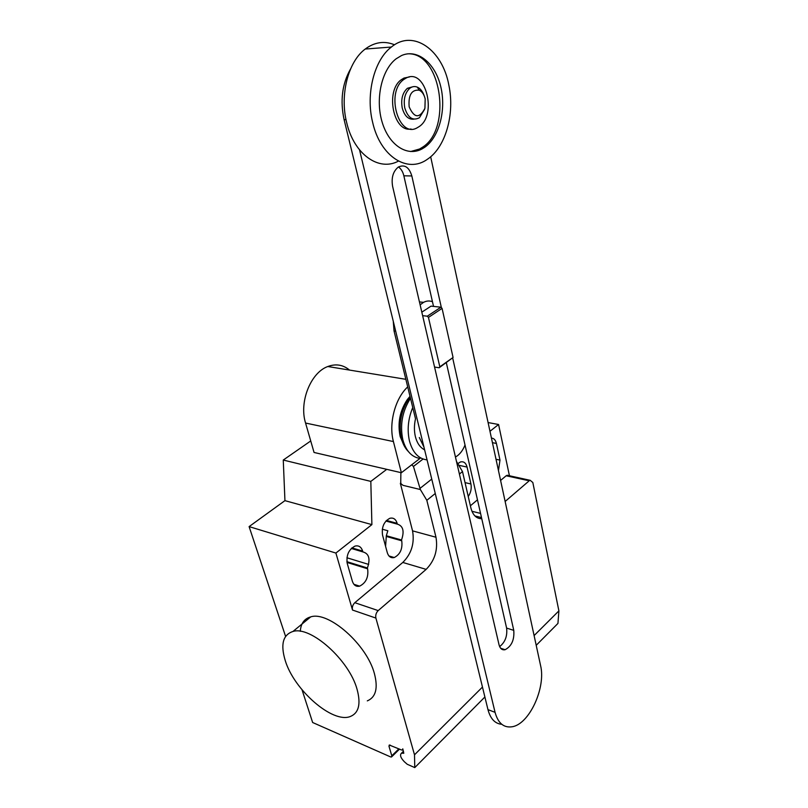 <?xml version="1.0" encoding="UTF-8"?>
<svg xmlns="http://www.w3.org/2000/svg" width="808" height="808" viewBox="0 0 808 808"><rect width="100%" height="100%" fill="white"/><g stroke="black" fill="none" stroke-linecap="round" stroke-linejoin="round"><path stroke-width="1.21" d="M422.635 315.655L427.291 316.201L428.452 317.413L439.825 366.832L439.168 367.761L434.563 367.054M439.168 367.761L453.076 357.469L442.077 308.393L440.926 307.202L427.291 316.201M440.926 307.202L431.048 306.131L421.816 312.171M442.077 308.393L428.452 317.413M453.076 357.469L439.825 366.832M424.735 450.309L424.22 449.622C419.988 447.349 417.049 443.047 415.403 436.714C414.06 431.068 414.1 425.099 415.504 418.776L394.031 330.937L395.678 331.149M465.014 445.006C462.711 450.783 459.52 454.783 455.449 457.015M420.12 304.858L423.544 302.354C426.584 300.778 429.563 300.576 432.462 301.727M393.274 321.291L394.031 330.937M398.445 166.963C401.071 168.791 402.879 171.74 403.859 175.811L433.522 306.394M441.39 307.676L411.838 175.952C409.111 167.105 404.586 164.135 398.283 167.074C393.082 171.357 391.193 177.79 392.617 186.375L499.031 644.744C500.071 648.622 502.101 650.278 505.101 649.713C511.615 646.238 514.504 639.785 513.767 630.371L452.682 358.015M446.319 362.701L506.606 628.079C507.495 636.027 505.182 642.209 499.647 646.612M430.674 156.762L540.572 665.529C546.107 687.568 529.27 724.382 512.03 726.776C503.717 727.978 498.061 723.16 495.062 712.333L359.54 149.884M350.571 68.933C342.158 83.8 340.006 100.717 344.107 119.675L487.971 709.636C490.436 718.837 495.031 723.726 501.768 724.291M413.908 119.16C408.353 119.705 404.454 115.968 402.222 107.949C400.778 99.283 402.505 92.728 407.424 88.274L412.918 86.739M424.594 109.353L419.403 117.746C412.767 121.129 407.878 117.827 404.757 107.868C403.313 99.192 405.05 92.617 409.959 88.153C412.322 86.446 414.787 86.113 417.332 87.143C420.362 88.527 422.635 91.365 424.129 95.657M425.19 98.98L424.917 108.323C419.433 118.705 414.181 118.19 409.151 106.797C408.262 95.041 411.605 89.506 419.211 90.193C422.15 91.597 424.139 94.526 425.19 98.98M398.435 161.105C379.023 171.73 354.045 154.52 346.703 122.695C339.613 95.122 348.056 61.741 365.216 49.046C374.649 42.056 384.416 40.632 394.536 44.794M448.844 85.093C455.045 114.069 445.521 147.409 427.442 159.237C407.717 173.74 380.225 156.742 372.589 122.119C365.62 94.001 374.195 59.944 391.375 47.036C413.332 28.795 442.501 49.995 448.844 85.093M410.595 151.55L419.564 149.005L422.22 147.409C452.49 129.351 441.471 51.773 407.555 53.843M421.897 149.005C407.242 156.934 389.042 145.369 382.164 122.21C375.124 99.182 381.588 69.842 396.112 58.812L401.475 55.57C417.484 48.379 435.31 63.256 440.764 86.688C446.41 110.029 439.148 137.411 424.543 147.399L421.897 149.005M409.424 76.972L404 78.053L401.485 79.568C384.921 90.607 393.425 132.764 411.03 128.987M406.363 77.922L403.849 79.447C385.194 92.152 398.718 138.956 417.251 127.745L418.988 126.694C437.492 115.18 425.766 67.882 406.363 77.922M419.301 437.512L423.947 447.107M412.747 407.515C408.08 418.857 406.99 430.068 409.494 441.128C412.726 452.621 418.584 458.873 427.068 459.893M410.494 398.283C402.323 411.12 399.768 424.947 402.828 439.744C405.778 450.329 411.1 456.49 418.807 458.227M410.171 396.96L409.121 398.334C401 410.605 398.425 423.958 401.384 438.391C402.808 443.905 405.121 448.278 408.323 451.48M410.01 396.324L407.313 399.576C399.809 410.908 397.425 423.24 400.172 436.572L404.121 445.683M420.029 458.399L401.374 472.731L393.415 441.562C388.507 423.574 395.102 398.506 407.707 386.901M349.511 370.074C343.097 364.731 335.865 363.539 327.816 366.519C310.696 372.569 298.93 402.091 305.565 423.049L314.049 452.46L401.374 472.731M285.224 660.479C294.001 689.941 332.644 723.827 350.359 716.484C358.792 713.03 361.035 703.99 357.086 689.365C349.218 660.025 310.504 625.655 292.951 631.472C282.951 634.765 280.376 644.43 285.224 660.479M300.303 631.311C300.839 623.473 304.303 618.655 310.706 616.888C328.442 610.808 366.903 644.511 374.427 673.68C378.205 688.214 375.831 697.284 367.307 700.879M347.258 563.489C346.107 555.268 348.692 549.46 355.015 546.097C358.722 545.218 361.267 546.885 362.661 551.096L362.893 551.915C369.014 553.561 370.508 558.924 367.398 567.994L367.62 568.802C368.701 577.104 366.034 582.881 359.631 586.154C356.146 586.891 353.742 585.275 352.389 581.305L347.258 563.489M346.885 561.661L367.398 567.994M351.298 548.46L362.893 551.915M491.446 438.098C493.92 438.219 495.577 440.006 496.415 443.451L499.99 460.106L498.455 470.579M489.971 431.29L498.576 424.493L488.082 422.564M530.119 480.255L527.26 480.366L530.119 480.255L532.825 482.517L558.894 610.878L534.098 635.583M508.868 475.639L506.161 475.771L500.586 480.447M477.478 499.829L470.387 505.778M505.131 501.485L529.21 480.79M435.27 493.506L426.826 500.304L420.352 489.527L413.454 466.438L411.696 464.802M423.059 459.035L413.454 466.438M456.48 461.459L462.499 471.579L459.409 474.064M462.499 471.579L470.872 507.899C472.801 515.15 476.427 518.746 481.76 518.696M435.987 537.239L412.555 530.866C414.706 543.269 411.454 553.803 402.798 562.449L426.149 569.377C434.795 560.54 438.067 549.824 435.987 537.239L426.826 500.304M412.555 530.866L400.344 483.356L403.091 485.366L420.352 489.527M403.091 485.366L400.556 483.406M400.95 483.103L400.344 483.356M382.295 529.22L387.83 530.755L386.325 535.724L385.588 546.37M397.364 524.139L397.152 523.342C395.829 519.11 393.375 517.433 389.81 518.312C383.911 521.544 381.497 527.139 382.548 535.098L387.284 552.652C388.567 556.651 390.89 558.278 394.264 557.53C400.233 554.389 402.727 548.804 401.738 540.784L401.526 539.996C404.525 531.189 403.131 525.907 397.364 524.139L385.921 521.049M401.526 539.996L386.325 535.724M468.246 496.496C470.842 492.648 471.741 488.476 470.933 483.972L467.075 467.075C465.893 462.843 463.661 461.146 460.368 461.994L457.793 463.671M368.66 564.418L346.925 557.762M284.941 500.647L249.106 526.604L335.896 553.056L371.892 524.614L284.941 500.647L283.265 460.045L370.821 481.396L386.749 469.337M371.892 524.614L370.821 481.396M400.879 472.609L400.738 483.053M310.737 440.956L283.265 460.045M402.798 562.449L354.813 602.697C352.722 604.768 351.965 607.222 352.51 610.04L335.896 553.056M426.149 569.377L378.195 610.596C376.114 612.716 375.346 615.211 375.882 618.07L414.504 754.813L414.777 767.6L484.891 696.991M249.106 526.604L285.588 636.391M498.576 424.493L509.444 475.761M302.03 689.79L312.635 722.504L390.506 756.884L391.506 756.985L391.789 755.793L388.981 746.239L389.284 745.016L401.465 749.955L402.485 750.056L402.788 748.834L403.798 753.248L401.465 753.218C399.647 755.015 400.616 757.864 404.374 761.762L407.222 764.267L414.777 767.6M536.209 645.309L557.944 623.423L558.894 610.878M482.467 687.063L414.504 754.813M403.859 175.811L411.838 175.952M506.606 628.079L513.767 630.371M344.107 119.675L346.016 119.624M487.971 709.636L495.062 712.333M305.565 423.049L393.415 441.562M351.904 547.895L362.661 551.096M347.006 562.429L367.62 568.802M496.021 459.287L499.99 460.106M492.425 442.663L496.415 443.451M507.071 475.245L530.018 480.285M527.26 480.366L506.161 475.771M480.558 513.403L471.933 511.272M431.755 479.083L420.009 488.386M397.152 523.342L386.476 520.453M470.933 483.972L465.044 482.618M467.075 467.075L458.732 465.256M401.738 540.784L386.537 536.512M378.195 610.596L354.813 602.697M352.51 610.04L375.882 618.07M390.183 745.077L388.981 746.239M398.879 748.844L391.789 755.793M419.443 301.909L423.544 302.354M500.627 648.218L505.101 649.713M403.849 79.447L401.485 79.568M424.543 147.399L422.22 147.409M391.375 47.036L365.216 49.046M419.211 90.193L417.332 87.143M409.959 88.153L407.424 88.274M407.313 399.576L409.121 398.334M327.816 366.519L405.858 379.316M310.706 616.888L292.951 631.472M353.884 584.285L359.631 586.154M394.264 557.53L388.961 555.965M474.892 515.928L481.507 517.585M401.465 753.218L403.485 751.238M399.526 749.117L391.789 756.702"/></g></svg>
